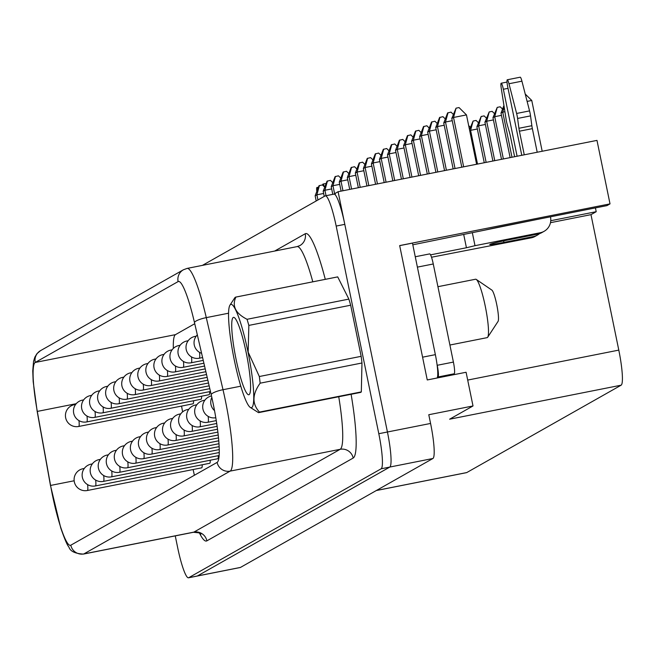 <?xml version="1.0" encoding="UTF-8"?>
<svg xmlns="http://www.w3.org/2000/svg" width="655" height="655" viewBox="0 0 655 655"><rect width="100%" height="100%" fill="white"/><g stroke="black" fill="none" stroke-linecap="round" stroke-linejoin="round"><path stroke-width="0.98" d="M449.903 345.029L487.164 337.636A29.778 4.249 -101.2 0 0 487.705 337.21L498.07 321.376A16.113 2.301 -101.2 0 0 496.744 304.608A16.113 2.301 -101.2 0 0 491.864 290.099L476.242 279.407A29.778 4.249 -101.2 0 0 475.587 279.226L437.925 286.694M487.705 337.21A29.778 4.249 -101.2 0 0 485.265 306.229A29.778 4.249 -101.2 0 0 476.242 279.407M236.005 358.973A39.439 5.625 -101.2 0 0 249.539 394.187A39.439 5.625 -101.2 0 0 246.305 353.143A39.439 5.625 -101.2 0 0 234.359 317.618A39.439 5.625 -101.2 0 0 236.005 358.973M248.032 352.169A52.662 7.508 -101.2 0 0 229.954 305.148A52.662 7.508 -101.2 0 0 234.277 359.955A52.662 7.508 -101.2 0 0 250.226 407.385A52.662 7.508 -101.2 0 0 248.032 352.169M248.843 325.404A58.885 8.4 -101.2 0 0 247.041 319.296L348.869 299.106A58.885 8.4 -101.2 0 1 350.671 305.214L248.843 325.404L248.155 352.136L259.331 376.519L361.159 356.328A58.885 8.4 -101.2 0 1 361.978 362.993L260.15 383.183A58.885 8.4 -101.2 0 0 259.331 376.519M235.882 297.083A58.885 8.4 -101.2 0 0 235.743 297.1L337.571 276.909A58.885 8.4 -101.2 0 1 337.71 276.893L235.882 297.083C231.813 306.008 235.53 313.409 247.041 319.296M235.743 297.1A58.885 8.4 -101.2 0 0 234.899 297.64L229.954 305.148M521.773 155.3L507.707 86.804A6.665 0.95 78.8 0 1 507.281 79.771A6.665 0.95 78.8 0 1 508.976 83.75L516.615 113.462A6.665 0.95 78.8 0 1 517.09 115.526A6.665 0.95 78.8 0 1 517.589 118.449L518.916 128.274A6.665 0.95 -101.2 0 0 519.415 131.197L524.262 154.809M507.281 79.771L520.226 77.2A6.665 0.95 78.8 0 1 521.92 81.179L529.559 110.891A6.665 0.95 78.8 0 1 530.034 112.963A6.665 0.95 78.8 0 1 530.534 115.886L531.86 125.711A6.665 0.95 -101.2 0 0 532.359 128.634L537.206 152.247M78.952 420.6A11.11 1.588 78.8 0 1 78.772 426.446A11.11 1.588 78.8 0 1 78.706 426.47L193.045 403.799A11.11 1.588 -101.2 0 0 193.528 400.745M86.992 416.048A11.11 1.588 78.8 0 1 86.812 421.894A11.11 1.588 78.8 0 1 86.738 421.918L201.077 399.247A11.11 1.588 -101.2 0 0 201.568 396.201M95.024 411.504A11.11 1.588 78.8 0 1 94.852 417.341A11.11 1.588 78.8 0 1 94.779 417.374L209.117 394.703A11.11 1.588 -101.2 0 0 209.6 391.649M87.606 484.626A11.11 1.588 78.8 0 1 87.434 490.464A11.11 1.588 78.8 0 1 87.361 490.497L201.699 467.826A11.11 1.588 -101.2 0 0 202.182 464.772M95.646 480.074A11.11 1.588 78.8 0 1 95.466 485.92A11.11 1.588 78.8 0 1 95.401 485.944L209.739 463.273A11.11 1.588 -101.2 0 0 210.222 460.219M103.686 475.53A11.11 1.588 78.8 0 1 103.506 481.368A11.11 1.588 78.8 0 1 103.433 481.392L217.779 458.729A11.11 1.588 -101.2 0 0 218.262 455.675M211.172 394.547A55.552 7.925 78.8 0 1 213.219 403.922A55.552 7.925 78.8 0 1 217.124 462.389L70.814 545.197A55.552 7.925 78.8 0 1 70.462 545.337A55.552 7.925 78.8 0 1 50.574 485.445L37.302 411.414A55.552 7.925 78.8 0 1 35.223 362.452L178.095 281.593A55.552 7.925 78.8 0 1 178.447 281.453A55.552 7.925 78.8 0 1 194.453 322.465L211.172 394.547A11.11 2.415 -13.1 0 1 223.003 389.709A66.663 9.506 78.8 0 1 225.459 400.966A66.663 9.506 78.8 0 1 230.142 471.117L340.166 449.305A11.11 10.988 -119.5 0 1 353.184 458.042L206.882 540.85A77.773 11.094 78.8 0 1 199.513 533.137M360.332 392.451A58.885 8.4 -101.2 0 0 360.471 392.435A58.885 8.4 -101.2 0 0 361.314 391.895L259.486 412.085A58.885 8.4 -101.2 0 1 258.651 412.625L360.471 392.435M250.226 407.385L258.504 412.642A58.885 8.4 -101.2 0 0 258.651 412.625M175.253 535.88L177.652 547.564A33.331 4.757 -101.2 0 0 188.484 577.8A33.331 4.757 -101.2 0 0 188.697 577.718L381.144 468.792A33.331 4.757 -101.2 0 0 378.803 433.708L336.179 226.065A33.331 4.757 -101.2 0 0 325.339 195.837A33.331 4.757 -101.2 0 0 325.126 195.91L202.403 265.381M429.655 253.903L415.262 256.752L429.582 253.927A11.11 1.588 78.8 0 1 429.655 253.903A11.11 1.588 78.8 0 1 433.266 263.981L453.407 362.084A11.11 1.588 78.8 0 1 454.185 373.776L451.893 375.069M399.689 245.641L412.462 243.111L435.362 354.65A22.221 3.169 78.8 0 1 437.008 364.245A22.221 3.169 78.8 0 1 437.393 377.337A22.221 3.169 78.8 0 1 436.918 378.033L436.901 378.05M537.518 219.384L412.814 244.806M436.918 378.033L427.257 379.949L399.673 245.584L610.018 203.877L606.948 205.621L505.545 225.721A41.109 1.916 168.4 0 0 482.891 230.535M550.487 222.684L590.982 214.652L596.206 211.696L550.765 220.71M194.748 323.726L175.45 334.648A55.552 7.925 -101.2 0 0 173.346 348.411M181.558 406.075L182.598 411.897M193.127 469.52A55.552 7.925 -101.2 0 0 194.388 475.26M344.555 223.167A33.331 4.757 -101.2 0 0 335.327 194.912L335.032 193.462L338.103 191.719L344.555 223.167A33.331 4.757 -101.2 0 1 344.808 224.354L387.433 431.997A33.331 4.757 -101.2 0 1 389.774 467.081L197.327 576.007A33.331 4.757 -101.2 0 1 197.114 576.089A33.331 4.757 -101.2 0 1 196.885 576.097M427.257 379.957L466.09 372.261L473.008 405.961L428.779 414.73L430.572 423.449A33.307 4.749 78.8 0 1 432.914 458.5L240.467 567.426A33.307 4.749 78.8 0 1 240.254 567.508A33.307 4.749 78.8 0 1 240.033 567.517M610.018 203.877L596.983 140.391L338.103 191.719M595.428 207.905L596.206 211.696M466.319 472.656A33.331 4.757 -101.2 0 0 466.548 472.648A33.331 4.757 -101.2 0 0 466.761 472.566L621.136 385.189A33.331 4.757 -101.2 0 0 618.795 350.114L590.982 214.652M621.136 385.189L449.625 419.2L473.008 405.961M335.327 194.912A33.331 4.757 -101.2 0 0 333.968 194.126L325.339 195.837M527.111 101.402L531.762 100.477L542.184 151.256M466.475 114.903L453.53 117.466L451.786 118.457L456.052 108.165L459.032 107.567L466.475 114.903L476.603 164.258M456.052 108.165L453.53 117.466L463.658 166.828M451.786 118.457L461.791 167.197M531.762 100.477L525.22 94.033M504.915 111.71L502.737 112.144L511.997 157.241M504.162 106.912L502.737 112.144L501.001 113.127L510.13 157.609M501.001 113.127L503.941 105.48M501.452 115.354L494.705 116.696L503.376 158.952M492.961 117.679L497.227 107.387L494.705 116.696L492.961 117.679L501.509 159.321M497.227 107.387L500.207 106.798L502.549 109.098M493.42 119.906L486.665 121.241L494.754 160.663M484.921 122.231L489.195 111.939L486.665 121.241L484.921 122.231L492.887 161.032M489.195 111.939L492.167 111.35L494.509 113.651M485.38 124.458L478.625 125.793L486.133 162.366M476.889 126.775L481.155 116.484L478.625 125.793L476.889 126.775L484.266 162.743M481.155 116.484L484.135 115.894L486.468 118.203M477.339 129.002L470.585 130.345L477.511 164.077M469.496 129.641L473.115 121.036L470.585 130.345L469.741 130.82M473.115 121.036L476.095 120.446L478.437 122.747M468.669 125.596L470.396 127.299M452.245 120.676L445.49 122.018L443.746 123.001L447.619 112.938L451 112.12L453.334 114.428M448.02 112.709L445.49 122.018L455.037 168.531M443.746 123.001L453.17 168.908M444.205 125.228L437.45 126.571L435.714 127.553L439.579 117.491L442.96 116.672L445.294 118.973M439.98 117.261L437.45 126.571L446.415 170.243M435.714 127.553L444.548 170.611M436.165 129.78L429.418 131.115L427.674 132.105L431.539 122.035L434.92 121.224L437.262 123.525M431.94 121.814L429.418 131.115L437.794 171.954M427.674 132.105L435.927 172.322M428.133 134.324L421.378 135.667L419.634 136.649L423.498 126.587L426.88 125.768L429.221 128.077M423.9 126.358L421.378 135.667L429.172 173.665M419.634 136.649L427.306 174.034M420.092 138.876L413.338 140.219L411.594 141.202L415.466 131.139L418.848 130.32L421.181 132.621M415.868 130.91L413.338 140.219L420.559 175.368M411.594 141.202L418.684 175.745M412.052 143.429L405.298 144.763L403.562 145.754L407.426 135.683L410.808 134.873L413.141 137.173M407.828 135.462L405.298 144.763L411.938 177.079M403.562 145.754L410.071 177.448M404.02 147.973L397.266 149.315L395.522 150.298L399.386 140.236L402.768 139.417L405.109 141.726M399.787 140.006L397.266 149.315L403.316 178.79M395.522 150.298L401.45 179.159M395.98 152.525L389.226 153.868L387.482 154.85L391.354 144.788L394.728 143.969L397.069 146.27M391.755 144.559L389.226 153.868L394.695 180.502M387.482 154.85L392.828 180.87M387.94 157.077L381.185 158.412L379.45 159.402L383.314 149.332L386.696 148.521L389.029 150.822M383.715 149.111L381.185 158.412L386.073 182.213M379.45 159.402L384.207 182.581M379.9 161.621L373.145 162.964L371.41 163.947L375.274 153.884L378.656 153.065L380.997 155.374M375.675 153.655L373.145 162.964L377.452 183.916M371.41 163.947L375.585 184.292M371.868 166.173L365.113 167.516L363.369 168.499L367.234 158.436L370.615 157.618L372.957 159.918M367.635 158.207L365.113 167.516L368.831 185.627M363.369 168.499L366.964 185.995M363.828 170.726L357.073 172.06L355.329 173.051L359.202 162.98L362.583 162.17L364.917 164.47M359.603 162.759L357.073 172.06L360.209 187.338M355.329 173.051L358.342 187.707M355.788 175.27L349.033 176.613L347.297 177.595L351.162 167.533L354.543 166.714L356.877 169.023M351.563 167.303L349.033 176.613L351.588 189.049M347.297 177.595L349.721 189.418M347.748 179.822L341.001 181.165L339.257 182.147L343.122 172.085L346.503 171.266L348.845 173.567M343.523 171.856L341.001 181.165L342.966 190.752M339.257 182.147L341.099 191.129M339.716 184.374L332.961 185.709L331.217 186.7L335.09 176.629L338.463 175.818L340.805 178.119M335.483 176.408L332.961 185.709L334.73 194.347M331.217 186.7L332.789 194.355M331.676 188.918L324.921 190.261L323.177 191.244L327.05 181.181L330.431 180.362L332.765 182.671M327.451 180.952L324.921 190.261L326.034 195.698M323.177 191.244L324.241 196.418M323.635 193.471L316.881 194.813L315.145 195.796L319.01 185.733L322.391 184.915L324.733 187.215M319.411 185.504L316.881 194.813L317.945 199.98M315.145 195.796L316.201 200.962M533.579 236.52A13.329 13.182 60.5 0 0 537.468 235.071L535.151 236.39A13.329 13.182 -119.5 0 1 531.262 237.831L533.579 236.52L503.916 242.399A16.662 0.778 -11.6 0 1 489.768 244.52A16.662 0.778 -11.6 0 1 508.272 239.935L537.935 234.056L540.252 232.738L474.998 245.682L472.32 232.631M540.252 232.738A13.329 13.182 60.5 0 0 544.149 231.297L541.824 232.607A13.329 13.182 -119.5 0 1 537.935 234.056M544.149 231.297A13.329 13.182 60.5 0 0 550.519 217.124L550.462 216.821M474.998 245.682L466.434 247.754L463.748 234.703M466.434 247.754L430.548 254.86M431.506 257.235L531.262 237.831M514.609 156.725L510.417 136.289A6.665 0.95 -101.2 0 0 509.737 133.473L507.175 124.344A6.665 0.95 78.8 0 1 506.11 119.406L501.231 88.13A6.665 0.95 78.8 0 1 501.19 83.218A6.665 0.95 78.8 0 1 503.359 89.268L517.098 156.226M537.468 235.071A13.329 13.182 60.5 0 0 539.532 233.63M322.719 185.242A6.665 0.95 78.8 0 1 323.021 184.063A6.665 0.95 78.8 0 1 324.397 186.888M316.823 191.416A6.665 0.95 78.8 0 1 316.93 187.51A6.665 0.95 78.8 0 1 317.806 188.861M437.008 364.245L437.221 365.293A11.11 1.588 78.8 0 1 438.007 376.985L437.393 377.337M337.71 276.893L348.869 299.106M350.671 305.214L361.159 356.328M361.978 362.993L361.314 391.895M260.15 383.183C252.159 394.326 251.938 403.963 259.486 412.085M516.615 113.462L529.559 110.891M103.064 406.952A11.11 1.588 78.8 0 1 102.884 412.797A11.11 1.588 78.8 0 1 102.819 412.822L210.46 391.477M111.104 402.399A11.11 1.588 78.8 0 1 110.924 408.245A11.11 1.588 78.8 0 1 110.859 408.27L209.805 388.652M119.145 397.855A11.11 1.588 78.8 0 1 118.964 403.693A11.11 1.588 78.8 0 1 118.891 403.726L209.15 385.828M127.176 393.303A11.11 1.588 78.8 0 1 127.005 399.149A11.11 1.588 78.8 0 1 126.931 399.173L208.495 383.003M135.217 388.751A11.11 1.588 78.8 0 1 135.036 394.597A11.11 1.588 78.8 0 1 134.971 394.621L207.84 380.17M143.257 384.207A11.11 1.588 78.8 0 1 143.077 390.044A11.11 1.588 78.8 0 1 143.003 390.069L207.185 377.345M151.289 379.654A11.11 1.588 78.8 0 1 151.117 385.5A11.11 1.588 78.8 0 1 151.043 385.525L206.53 374.521M159.329 375.102A11.11 1.588 78.8 0 1 159.157 380.948A11.11 1.588 78.8 0 1 159.083 380.973L205.875 371.696M167.369 370.558A11.11 1.588 78.8 0 1 167.189 376.396A11.11 1.588 78.8 0 1 167.123 376.42L205.22 368.871M175.409 366.006A11.11 1.588 78.8 0 1 175.229 371.852A11.11 1.588 78.8 0 1 175.155 371.876L204.565 366.047M183.441 361.454A11.11 1.588 78.8 0 1 183.269 367.299A11.11 1.588 78.8 0 1 183.195 367.324L203.91 363.222M191.481 356.909A11.11 1.588 78.8 0 1 191.301 362.747A11.11 1.588 78.8 0 1 191.235 362.772L203.255 360.389M199.521 352.357A11.11 1.588 78.8 0 1 199.341 358.203A11.11 1.588 78.8 0 1 199.276 358.228L202.6 357.565M111.718 470.978A11.11 1.588 78.8 0 1 111.547 476.815A11.11 1.588 78.8 0 1 111.473 476.848L219.147 455.495M119.759 466.425A11.11 1.588 78.8 0 1 119.578 472.271A11.11 1.588 78.8 0 1 119.513 472.296L219.269 452.515M127.799 461.881A11.11 1.588 78.8 0 1 127.619 467.719A11.11 1.588 78.8 0 1 127.553 467.744L219.253 449.567M135.839 457.329A11.11 1.588 78.8 0 1 135.659 463.167A11.11 1.588 78.8 0 1 135.585 463.2L219.155 446.628M143.871 452.777A11.11 1.588 78.8 0 1 143.699 458.623A11.11 1.588 78.8 0 1 143.625 458.647L218.991 443.705M151.911 448.233A11.11 1.588 78.8 0 1 151.731 454.071A11.11 1.588 78.8 0 1 151.665 454.095L218.778 440.79M159.951 443.681A11.11 1.588 78.8 0 1 159.771 449.518A11.11 1.588 78.8 0 1 159.697 449.551L218.516 437.884M167.983 439.128A11.11 1.588 78.8 0 1 167.811 444.974A11.11 1.588 78.8 0 1 167.737 444.999L218.213 434.994M176.023 434.584A11.11 1.588 78.8 0 1 175.851 440.422A11.11 1.588 78.8 0 1 175.777 440.447L217.886 432.103M184.063 430.032A11.11 1.588 78.8 0 1 183.883 435.87A11.11 1.588 78.8 0 1 183.818 435.902L217.517 429.221M192.103 425.48A11.11 1.588 78.8 0 1 191.923 431.326A11.11 1.588 78.8 0 1 191.849 431.35L217.124 426.339M200.135 420.928A11.11 1.588 78.8 0 1 199.963 426.773A11.11 1.588 78.8 0 1 199.89 426.798L216.707 423.466M208.175 416.383A11.11 1.588 78.8 0 1 207.995 422.221A11.11 1.588 78.8 0 1 207.93 422.254L216.265 420.6M217.124 462.389A11.11 10.988 60.5 0 0 230.142 471.117L83.832 553.933A66.663 9.506 78.8 0 1 83.414 554.089L193.438 532.278A66.663 9.506 -101.2 0 0 193.864 532.122L340.166 449.305A66.663 9.506 -101.2 0 0 338.741 396.742M351.113 394.285A77.773 11.094 78.8 0 1 353.184 458.042M312.803 281.822A66.663 9.506 -101.2 0 0 297.1 246.607L187.076 268.419A66.663 9.506 78.8 0 1 206.284 317.626L223.003 389.709L240.786 386.188M274.666 251.053L305.23 233.753A77.773 11.094 78.8 0 1 325.289 279.349M432.914 458.5L389.823 467.048M430.572 423.449L378.803 433.708M240.467 567.426L197.384 575.974M467.695 380.072L618.795 350.114M376.412 490.48L466.761 472.566M336.179 226.065L344.808 224.354M188.697 577.718L197.327 576.007M381.144 468.792L389.774 467.081M194.453 322.465A11.11 2.415 -13.1 0 1 206.284 317.626L228.562 313.213M70.814 545.197A11.11 10.988 -119.5 0 0 83.832 553.933L193.864 532.122A11.11 10.988 -119.5 0 1 206.882 540.85M187.076 268.419L183.408 269.778A11.11 10.988 -119.5 0 0 178.095 281.593L178.823 281.445M76.226 403.701L37.302 411.414A11.11 1.4 -10.2 0 1 37.155 411.242L33.184 381.603L32.75 370.935L33.552 361.355L34.871 357.098L36.958 353.667L40.536 350.646A11.11 10.988 60.5 0 0 35.223 362.452L175.45 334.648M37.155 411.242L50.427 485.273A11.11 1.4 -10.2 0 0 50.574 485.445L74.154 480.77M305.23 233.753A11.11 10.988 -119.5 0 1 299.916 245.56L297.1 246.607M203.533 400.483A11.11 1.588 78.8 0 1 203.607 400.451A11.11 1.588 78.8 0 1 204.294 401.056M195.501 405.027A11.11 1.588 78.8 0 1 195.567 405.003A11.11 1.588 78.8 0 1 196.263 405.601M187.461 409.58A11.11 1.588 78.8 0 1 187.535 409.555A11.11 1.588 78.8 0 1 188.222 410.153M179.421 414.132A11.11 1.588 78.8 0 1 179.495 414.107A11.11 1.588 78.8 0 1 180.182 414.705M171.381 418.676A11.11 1.588 78.8 0 1 171.454 418.651A11.11 1.588 78.8 0 1 172.15 419.249M163.349 423.228A11.11 1.588 78.8 0 1 163.414 423.204A11.11 1.588 78.8 0 1 164.11 423.801M155.309 427.781A11.11 1.588 78.8 0 1 155.382 427.756A11.11 1.588 78.8 0 1 156.07 428.354M147.269 432.325A11.11 1.588 78.8 0 1 147.342 432.3A11.11 1.588 78.8 0 1 148.03 432.898M139.237 436.877A11.11 1.588 78.8 0 1 139.302 436.852A11.11 1.588 78.8 0 1 139.998 437.45M131.197 441.429A11.11 1.588 78.8 0 1 131.262 441.404A11.11 1.588 78.8 0 1 131.958 442.002M123.156 445.973A11.11 1.588 78.8 0 1 123.23 445.949A11.11 1.588 78.8 0 1 123.918 446.546M115.116 450.525A11.11 1.588 78.8 0 1 115.19 450.501A11.11 1.588 78.8 0 1 115.878 451.099M107.084 455.078A11.11 1.588 78.8 0 1 107.15 455.053A11.11 1.588 78.8 0 1 107.846 455.651M99.044 459.622A11.11 1.588 78.8 0 1 99.118 459.597A11.11 1.588 78.8 0 1 99.806 460.195M91.004 464.174A11.11 1.588 78.8 0 1 91.078 464.149A11.11 1.588 78.8 0 1 91.766 464.747M82.964 468.726A11.11 1.588 78.8 0 1 83.038 468.702A11.11 1.588 78.8 0 1 83.734 469.299M194.879 336.457A11.11 1.588 78.8 0 1 194.953 336.433A11.11 1.588 78.8 0 1 195.64 337.03M186.839 341.009A11.11 1.588 78.8 0 1 186.912 340.977A11.11 1.588 78.8 0 1 187.6 341.574M178.807 345.553A11.11 1.588 78.8 0 1 178.872 345.529A11.11 1.588 78.8 0 1 179.568 346.127M170.767 350.106A11.11 1.588 78.8 0 1 170.84 350.081A11.11 1.588 78.8 0 1 171.528 350.679M162.727 354.658A11.11 1.588 78.8 0 1 162.8 354.625A11.11 1.588 78.8 0 1 163.488 355.223M154.686 359.202A11.11 1.588 78.8 0 1 154.76 359.177A11.11 1.588 78.8 0 1 155.456 359.775M146.655 363.754A11.11 1.588 78.8 0 1 146.72 363.73A11.11 1.588 78.8 0 1 147.416 364.327M138.614 368.306A11.11 1.588 78.8 0 1 138.688 368.274A11.11 1.588 78.8 0 1 139.376 368.88M130.574 372.851A11.11 1.588 78.8 0 1 130.648 372.826A11.11 1.588 78.8 0 1 131.336 373.424M122.542 377.403A11.11 1.588 78.8 0 1 122.608 377.378A11.11 1.588 78.8 0 1 123.304 377.976M114.502 381.955A11.11 1.588 78.8 0 1 114.568 381.922A11.11 1.588 78.8 0 1 115.264 382.528M106.462 386.499A11.11 1.588 78.8 0 1 106.536 386.475A11.11 1.588 78.8 0 1 107.224 387.072M98.422 391.051A11.11 1.588 78.8 0 1 98.496 391.027A11.11 1.588 78.8 0 1 99.183 391.625M90.39 395.604A11.11 1.588 78.8 0 1 90.456 395.571A11.11 1.588 78.8 0 1 91.151 396.177M82.35 400.148A11.11 1.588 78.8 0 1 82.424 400.123A11.11 1.588 78.8 0 1 83.111 400.721M74.31 404.7A11.11 1.588 78.8 0 1 74.383 404.675A11.11 1.588 78.8 0 1 75.071 405.273M435.362 354.65L422.581 357.18M503.916 242.399L503.613 240.893M519.415 131.197L532.359 128.634M503.359 89.268L508.026 88.335M518.916 128.274L531.86 125.711M517.589 118.449L530.534 115.886M508.976 83.75L521.92 81.179M433.266 263.981L417.391 267.125M453.407 362.084L437.221 365.293M454.185 373.776L438.007 376.985M75.644 404.422L74.383 404.675A11.11 11.11 0 0 0 65.656 417.808A11.11 11.11 0 0 0 78.706 426.47M83.676 399.877L82.424 400.123A11.11 11.11 0 0 0 73.696 413.256A11.11 11.11 0 0 0 86.738 421.918M91.716 395.325L90.456 395.571A11.11 11.11 0 0 0 81.736 408.704A11.11 11.11 0 0 0 94.779 417.374M99.757 390.773L98.496 391.027A11.11 11.11 0 0 0 89.776 404.16A11.11 11.11 0 0 0 102.819 412.822M107.797 386.229L106.536 386.475A11.11 11.11 0 0 0 97.808 399.607A11.11 11.11 0 0 0 110.859 408.27M115.829 381.677L114.568 381.922A11.11 11.11 0 0 0 105.848 395.055A11.11 11.11 0 0 0 118.891 403.726M123.869 377.124L122.608 377.378A11.11 11.11 0 0 0 113.888 390.511A11.11 11.11 0 0 0 126.931 399.173M131.909 372.572L130.648 372.826A11.11 11.11 0 0 0 121.928 385.959A11.11 11.11 0 0 0 134.971 394.621M139.949 368.028L138.688 368.274A11.11 11.11 0 0 0 129.96 381.406A11.11 11.11 0 0 0 143.003 390.069M147.981 363.476L146.72 363.73A11.11 11.11 0 0 0 138 376.862A11.11 11.11 0 0 0 151.043 385.525M156.021 358.924L154.76 359.177A11.11 11.11 0 0 0 146.04 372.31A11.11 11.11 0 0 0 159.083 380.973M164.061 354.38L162.8 354.625A11.11 11.11 0 0 0 154.072 367.758A11.11 11.11 0 0 0 167.123 376.42M172.093 349.827L170.84 350.081A11.11 11.11 0 0 0 162.112 363.214A11.11 11.11 0 0 0 175.155 371.876M180.133 345.275L178.872 345.529A11.11 11.11 0 0 0 170.153 358.662A11.11 11.11 0 0 0 183.195 367.324M188.173 340.731L186.912 340.977A11.11 11.11 0 0 0 178.193 354.109A11.11 11.11 0 0 0 191.235 362.772M196.213 336.179L194.953 336.433A11.11 11.11 0 0 0 186.225 349.565A11.11 11.11 0 0 0 199.276 358.228M197.335 334.877A11.11 11.11 0 0 0 201.609 353.307M84.298 468.448L83.038 468.702A11.11 11.11 0 0 0 74.318 481.834A11.11 11.11 0 0 0 87.361 490.497M92.339 463.896L91.078 464.149A11.11 11.11 0 0 0 82.35 477.282A11.11 11.11 0 0 0 95.401 485.944M100.371 459.351L99.118 459.597A11.11 11.11 0 0 0 90.39 472.73A11.11 11.11 0 0 0 103.433 481.392M108.411 454.799L107.15 455.053A11.11 11.11 0 0 0 98.43 468.186A11.11 11.11 0 0 0 111.473 476.848M116.451 450.247L115.19 450.501A11.11 11.11 0 0 0 106.47 463.634A11.11 11.11 0 0 0 119.513 472.296M124.491 445.703L123.23 445.949A11.11 11.11 0 0 0 114.502 459.081A11.11 11.11 0 0 0 127.553 467.744M132.523 441.151L131.262 441.404A11.11 11.11 0 0 0 122.542 454.529A11.11 11.11 0 0 0 135.585 463.2M140.563 436.598L139.302 436.852A11.11 11.11 0 0 0 130.582 449.985A11.11 11.11 0 0 0 143.625 458.647M148.603 432.054L147.342 432.3A11.11 11.11 0 0 0 138.623 445.433A11.11 11.11 0 0 0 151.665 454.095M156.643 427.502L155.382 427.756A11.11 11.11 0 0 0 146.655 440.88A11.11 11.11 0 0 0 159.697 449.551M164.675 422.95L163.414 423.204A11.11 11.11 0 0 0 154.695 436.336A11.11 11.11 0 0 0 167.737 444.999M172.715 418.406L171.454 418.651A11.11 11.11 0 0 0 162.735 431.784A11.11 11.11 0 0 0 175.777 440.447M180.755 413.854L179.495 414.107A11.11 11.11 0 0 0 170.767 427.232A11.11 11.11 0 0 0 183.818 435.902M188.787 409.301L187.535 409.555A11.11 11.11 0 0 0 178.807 422.688A11.11 11.11 0 0 0 191.849 431.35M196.827 404.757L195.567 405.003A11.11 11.11 0 0 0 186.847 418.136A11.11 11.11 0 0 0 199.89 426.798M204.868 400.205L203.607 400.451A11.11 11.11 0 0 0 194.887 413.583A11.11 11.11 0 0 0 207.93 422.254M211.491 395.939A11.11 11.11 0 0 0 202.919 409.039A11.11 11.11 0 0 0 215.798 417.734M211.827 397.438A11.11 11.11 0 0 0 214.537 410.619M240.254 567.508L197.278 576.032M376.314 490.538L466.548 472.648M188.484 577.8L197.114 576.089M50.427 485.273L60.784 528.069C64.804 539.573 67.49 545.836 68.857 546.851C70.077 551.183 74.924 553.598 83.414 554.089M183.408 269.778L40.536 350.646M200.905 534.144L198.932 532.851L193.438 532.278M323.021 184.063L326.182 183.441M332.314 182.221L332.986 182.09M501.19 83.218L507.019 82.063M316.93 187.51L318.445 187.215"/></g></svg>
